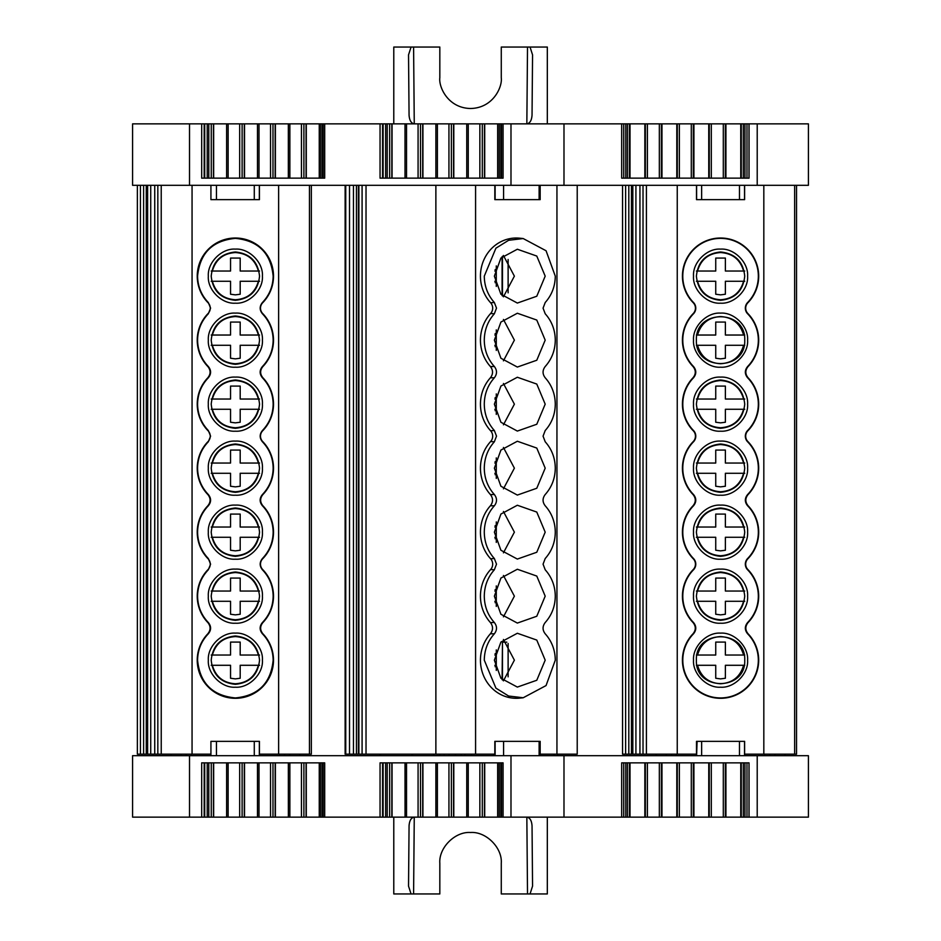 <?xml version="1.0" encoding="UTF-8"?>
<svg xmlns="http://www.w3.org/2000/svg" width="941" height="941" viewBox="0 0 941 941"><rect width="100%" height="100%" fill="white"/><g stroke="black" fill="none" stroke-linecap="round" stroke-linejoin="round"><path stroke-width="1.41" d="M345.147 754.164L494.825 754.164M435.871 754.164L435.871 185.306M748.071 633.763L747.625 633.811A37.781 37.781 0 0 1 720.559 697.94A37.781 37.781 0 0 1 693.505 633.811L693.047 633.763C696.022 630.035 696.022 626.306 693.047 622.566L693.505 622.519A37.781 37.781 0 0 1 693.493 569.811L693.246 569.552A7.728 7.728 0 0 0 693.246 558.766A38.134 38.134 0 0 1 693.047 505.752C696.022 502.035 696.022 498.295 693.047 494.566L693.505 494.519A37.781 37.781 0 0 1 693.493 441.8L693.246 441.552A7.728 7.728 0 0 0 693.246 430.766A38.134 38.134 0 0 1 693.047 377.753C696.022 374.024 696.022 370.295 693.047 366.555L693.505 366.508A37.781 37.781 0 0 1 693.493 313.788L693.246 313.541A7.728 7.728 0 0 0 693.246 302.755A38.134 38.134 0 0 1 720.559 238.014A38.134 38.134 0 0 1 747.883 302.755A7.728 7.728 0 0 0 747.883 313.541A38.134 38.134 0 0 1 748.071 366.555C745.096 370.284 745.096 374.012 748.071 377.753A38.134 38.134 0 0 1 747.883 430.766A7.728 7.728 0 0 0 747.883 441.552A38.134 38.134 0 0 1 748.071 494.566C745.096 498.283 745.096 502.024 748.071 505.752A38.134 38.134 0 0 1 747.883 558.766A7.728 7.728 0 0 0 747.883 569.552A38.134 38.134 0 0 1 748.071 622.566C745.096 626.294 745.096 630.023 748.071 633.763A38.134 38.134 0 0 1 720.559 698.304A38.134 38.134 0 0 1 693.047 633.763M747.883 569.552L747.625 569.811A37.781 37.781 0 0 1 747.625 622.519L748.071 622.566M748.071 505.752L747.625 505.799A37.781 37.781 0 0 1 747.625 558.519L747.883 558.766M747.883 441.552L747.625 441.8A37.781 37.781 0 0 1 747.625 494.519L748.071 494.566M748.071 377.753L747.625 377.8A37.781 37.781 0 0 1 747.625 430.507L747.883 430.766M747.883 313.541L747.625 313.788A37.781 37.781 0 0 1 747.625 366.508L748.071 366.555M693.246 302.755L693.493 302.508A37.781 37.781 0 0 1 720.559 238.367A37.781 37.781 0 0 1 747.625 302.508L747.883 302.755M744.025 199.645L696.505 199.645L696.505 185.306M545.215 633.811C551.791 641.197 555.143 649.984 555.284 660.17L546.062 685.566L523.184 697.763L508.599 696.022L495.919 688.13L484.286 660.17C484.415 649.984 487.779 641.197 494.354 633.811L490.426 633.763C493.225 630.035 493.225 626.306 490.426 622.566L494.354 622.519C487.779 615.132 484.415 606.345 484.286 596.159C484.415 585.984 487.779 577.198 494.354 569.811L490.614 569.552A7.728 7.269 90 0 0 490.614 558.766A38.134 35.84 -90 0 1 490.426 505.752C493.225 502.035 493.225 498.295 490.426 494.566L494.354 494.519C487.779 487.12 484.415 478.334 484.286 468.159C484.415 457.973 487.779 449.198 494.354 441.8L490.614 441.552A7.728 7.269 90 0 0 490.614 430.766A38.134 35.84 -90 0 1 480.451 404.16A38.134 35.84 -90 0 1 490.426 377.753C493.225 374.024 493.225 370.295 490.426 366.555L494.354 366.508C487.779 359.121 484.415 350.334 484.286 340.148C484.415 329.973 487.779 321.187 494.354 313.788L490.614 313.541A7.728 7.269 90 0 0 490.614 302.755A38.134 35.84 -90 0 1 483.968 259.657A38.134 35.84 -90 0 1 519.714 238.191L523.184 238.544L546.062 250.753L555.284 276.148C555.143 286.323 551.791 295.109 545.215 302.508L543.063 308.154L545.215 313.788C551.791 321.187 555.143 329.973 555.284 340.148C555.143 350.334 551.791 359.121 545.215 366.508C542.357 370.284 542.357 374.036 545.215 377.8C551.791 385.187 555.143 393.973 555.284 404.16C555.143 414.334 551.791 423.121 545.215 430.507L543.063 436.154L545.215 441.8C551.791 449.198 555.143 457.973 555.284 468.159C555.143 478.334 551.791 487.12 545.215 494.519C542.357 498.283 542.357 502.047 545.215 505.799C551.791 513.198 555.143 521.984 555.284 532.159C555.143 542.334 551.791 551.12 545.215 558.519L543.063 564.165L545.215 569.811C551.791 577.198 555.143 585.984 555.284 596.159C555.143 606.345 551.791 615.132 545.215 622.519C542.357 626.294 542.357 630.047 545.215 633.811M557.519 754.164L557.519 755.694M262.88 633.763L262.433 633.811C269.432 641.197 272.996 649.984 273.149 660.17C270.902 683.107 258.316 695.705 235.368 697.94C212.419 695.705 199.833 683.107 197.586 660.17C197.739 649.984 201.303 641.197 208.314 633.811L207.855 633.763C210.831 630.035 210.831 626.306 207.855 622.566L208.314 622.519C201.303 615.132 197.739 606.345 197.586 596.159C197.739 585.984 201.303 577.198 208.302 569.811L208.055 569.552A7.728 7.728 0 0 0 208.055 558.766A38.134 38.134 0 0 1 207.855 505.752C210.831 502.035 210.831 498.295 207.855 494.566L208.314 494.519C201.303 487.12 197.739 478.334 197.586 468.159C197.739 457.973 201.303 449.198 208.302 441.8L208.055 441.552A7.728 7.728 0 0 0 208.055 430.766A38.134 38.134 0 0 1 207.855 377.753C210.831 374.024 210.831 370.295 207.855 366.555L208.314 366.508C201.303 359.121 197.739 350.334 197.586 340.148C197.739 329.973 201.303 321.187 208.302 313.788L208.055 313.541A7.728 7.728 0 0 0 208.055 302.755A38.134 38.134 0 0 1 235.368 238.014A38.134 38.134 0 0 1 262.692 302.755A7.728 7.728 0 0 0 262.692 313.541A38.134 38.134 0 0 1 262.88 366.555C259.904 370.284 259.904 374.012 262.88 377.753A38.134 38.134 0 0 1 262.692 430.766A7.728 7.728 0 0 0 262.692 441.552A38.134 38.134 0 0 1 262.88 494.566C259.904 498.283 259.904 502.024 262.88 505.752A38.134 38.134 0 0 1 262.692 558.766A7.728 7.728 0 0 0 262.692 569.552A38.134 38.134 0 0 1 262.88 622.566C259.904 626.294 259.904 630.023 262.88 633.763A38.134 38.134 0 0 1 235.368 698.304A38.134 38.134 0 0 1 207.855 633.763M262.692 569.552L262.433 569.811C269.432 577.198 273.008 585.984 273.149 596.159C272.996 606.345 269.432 615.132 262.433 622.519L262.88 622.566M262.88 505.752L262.433 505.799C269.432 513.198 272.996 521.984 273.149 532.159C273.008 542.334 269.432 551.12 262.433 558.519L262.692 558.766M262.692 441.552L262.433 441.8C269.432 449.198 273.008 457.973 273.149 468.159C272.996 478.334 269.432 487.12 262.433 494.519L262.88 494.566M262.88 377.753L262.433 377.8C269.432 385.187 272.996 393.973 273.149 404.16C273.008 414.334 269.432 423.121 262.433 430.507L262.692 430.766M262.692 313.541L262.433 313.788C269.432 321.187 273.008 329.973 273.149 340.148C272.996 350.334 269.432 359.121 262.433 366.508L262.88 366.555M208.055 302.755L208.302 302.508C201.303 295.109 197.739 286.323 197.586 276.148C199.833 253.2 212.419 240.614 235.368 238.367C258.316 240.614 270.902 253.2 273.149 276.148C273.008 286.323 269.432 295.109 262.433 302.508L262.692 302.755M739.473 755.694L739.473 741.355L744.625 741.355L744.625 755.694M254.282 755.694L254.282 741.355L259.434 741.355L259.434 755.694M696.399 276.148C697.904 290.745 705.962 298.803 720.559 300.32C735.156 298.803 743.214 290.745 744.731 276.148C743.214 261.551 735.168 253.494 720.559 251.976C705.962 253.494 697.904 261.551 696.399 276.148M720.559 303.178C706.95 304.214 692.494 289.769 693.529 276.148C692.494 262.539 706.95 248.083 720.559 249.118C734.168 248.083 748.624 262.527 747.601 276.148C748.624 289.757 734.18 304.214 720.559 303.178M693.529 340.148C692.494 326.539 706.95 312.083 720.559 313.118C734.168 312.083 748.624 326.527 747.601 340.148C748.624 353.769 734.18 368.213 720.559 367.19C706.95 368.213 692.494 353.769 693.529 340.148M744.731 340.148C746.095 308.977 695.034 308.977 696.399 340.148C695.034 371.319 746.095 371.33 744.731 340.148M696.399 404.16C697.904 418.757 705.962 426.814 720.559 428.32C735.156 426.814 743.214 418.757 744.731 404.16C743.214 389.55 735.168 381.493 720.559 379.988C705.962 381.493 697.904 389.55 696.399 404.16M720.559 431.19C706.95 432.213 692.494 417.769 693.529 404.16C692.494 390.539 706.95 376.094 720.559 377.118C734.168 376.094 748.624 390.539 747.601 404.16C748.624 417.769 734.18 432.213 720.559 431.19M696.399 468.159C697.904 482.757 705.962 490.814 720.559 492.319C735.156 490.814 743.214 482.757 744.731 468.159C743.214 453.55 735.168 445.505 720.559 443.987C705.962 445.493 697.904 453.55 696.399 468.159M720.559 495.189C706.95 496.225 692.494 481.78 693.529 468.159C692.494 454.538 706.95 440.094 720.559 441.117C734.168 440.094 748.624 454.538 747.601 468.159C748.624 481.768 734.18 496.225 720.559 495.189M696.399 532.159C697.904 546.756 705.962 554.814 720.559 556.331C735.156 554.814 743.214 546.768 744.731 532.159C743.214 517.562 735.168 509.504 720.559 507.987C705.962 509.504 697.904 517.562 696.399 532.159M720.559 559.189C706.95 560.224 692.494 545.78 693.529 532.159C692.494 518.55 706.95 504.094 720.559 505.129C734.168 504.094 748.624 518.538 747.601 532.159C748.624 545.78 734.18 560.224 720.559 559.189M696.399 596.159C697.904 610.768 705.962 618.825 720.559 620.331C735.156 618.825 743.214 610.768 744.731 596.159C743.214 581.562 735.168 573.504 720.559 571.999C705.962 573.504 697.904 581.562 696.399 596.159M720.559 623.201C706.95 624.224 692.494 609.78 693.529 596.159C692.494 582.55 706.95 568.093 720.559 569.129C734.168 568.105 748.624 582.55 747.601 596.159C748.624 609.78 734.18 624.224 720.559 623.201M693.529 660.17C692.494 646.549 706.95 632.105 720.559 633.128C734.168 632.105 748.624 646.549 747.601 660.17C748.624 673.78 734.18 688.224 720.559 687.201C706.95 688.224 692.494 673.78 693.529 660.17M744.731 660.17C746.095 629 695.034 628.988 696.399 660.17C695.034 691.341 746.095 691.341 744.731 660.17M494.378 276.148L500.906 258.057L517.35 249.236L536.782 256.058L545.192 276.148L536.782 296.239L517.35 303.061L500.906 294.239L494.378 276.148M503.423 296.838L514.386 276.148L503.423 255.458M494.378 340.148L500.906 322.057L517.35 313.235L536.782 320.058L545.192 340.148L536.782 360.238L517.35 367.061L500.906 358.239L494.378 340.148M503.423 360.838L514.386 340.148L503.423 319.458M494.378 404.16L500.906 386.057L517.35 377.247L536.782 384.069L545.192 404.16L536.782 424.25L517.35 431.072L500.906 422.25L494.378 404.16M503.423 424.838L514.386 404.16L503.423 383.469M494.378 468.159L500.906 450.069L517.35 441.247L536.782 448.069L545.192 468.159L536.782 488.25L517.35 495.072L500.906 486.25L494.378 468.159M503.423 488.85L514.386 468.159L503.423 447.469M494.378 532.159L500.906 514.068L517.35 505.246L536.782 512.069L545.192 532.159L536.782 552.249L517.35 559.072L500.906 550.25L494.378 532.159M503.423 552.849L514.386 532.159L503.423 511.469M494.378 596.159L500.906 578.068L517.35 569.246L536.782 576.068L545.192 596.159L536.782 616.249L517.35 623.071L500.906 614.261L494.378 596.159M503.423 616.849L514.386 596.159L503.423 575.469M494.378 660.17L500.906 642.068L517.35 633.258L536.782 640.08L545.192 660.17L536.782 680.261L517.35 687.083L500.906 678.261L494.378 660.17M503.423 680.861L514.386 660.17L503.423 639.48M211.207 276.148C212.713 290.745 220.77 298.803 235.368 300.32C249.965 298.803 258.022 290.745 259.54 276.148C258.022 261.551 249.977 253.494 235.368 251.976C220.77 253.494 212.713 261.551 211.207 276.148M235.368 303.178C221.758 304.214 207.302 289.769 208.337 276.148C207.302 262.539 221.758 248.083 235.368 249.118C248.977 248.083 263.433 262.527 262.41 276.148C263.433 289.757 248.989 304.214 235.368 303.178M211.207 340.148C212.713 354.757 220.77 362.803 235.368 364.32C249.965 362.814 258.022 354.757 259.54 340.148C258.022 325.551 249.977 317.493 235.368 315.988C220.77 317.493 212.713 325.551 211.207 340.148M235.368 367.19C221.758 368.213 207.302 353.769 208.337 340.148C207.302 326.539 221.758 312.083 235.368 313.118C248.977 312.083 263.433 326.527 262.41 340.148C263.433 353.769 248.989 368.213 235.368 367.19M211.207 404.16C212.713 418.757 220.77 426.814 235.368 428.32C249.965 426.814 258.022 418.757 259.54 404.16C258.022 389.55 249.977 381.493 235.368 379.988C220.77 381.493 212.713 389.55 211.207 404.16M235.368 431.19C221.758 432.213 207.302 417.769 208.337 404.16C207.302 390.539 221.758 376.094 235.368 377.118C248.977 376.094 263.433 390.539 262.41 404.16C263.433 417.769 248.989 432.213 235.368 431.19M211.207 468.159C212.713 482.757 220.77 490.814 235.368 492.319C249.965 490.814 258.022 482.757 259.54 468.159C258.022 453.55 249.977 445.505 235.368 443.987C220.77 445.493 212.713 453.55 211.207 468.159M235.368 495.189C221.758 496.225 207.302 481.78 208.337 468.159C207.302 454.538 221.758 440.094 235.368 441.117C248.977 440.094 263.433 454.538 262.41 468.159C263.433 481.768 248.989 496.225 235.368 495.189M211.207 532.159C212.713 546.756 220.77 554.814 235.368 556.331C249.965 554.814 258.022 546.768 259.54 532.159C258.022 517.562 249.977 509.504 235.368 507.987C220.77 509.504 212.713 517.562 211.207 532.159M235.368 559.189C221.758 560.224 207.302 545.78 208.337 532.159C207.302 518.55 221.758 504.094 235.368 505.129C248.977 504.094 263.433 518.538 262.41 532.159C263.433 545.78 248.989 560.224 235.368 559.189M211.207 596.159C212.713 610.768 220.77 618.825 235.368 620.331C249.965 618.825 258.022 610.768 259.54 596.159C258.022 581.562 249.977 573.504 235.368 571.999C220.77 573.504 212.713 581.562 211.207 596.159M235.368 623.201C221.758 624.224 207.302 609.78 208.337 596.159C207.302 582.55 221.758 568.093 235.368 569.129C248.977 568.105 263.433 582.55 262.41 596.159C263.433 609.78 248.989 624.224 235.368 623.201M211.207 660.17C212.713 674.768 220.77 682.825 235.368 684.33C249.965 682.825 258.022 674.768 259.54 660.17C258.022 645.561 249.977 637.504 235.368 635.998C220.77 637.504 212.713 645.561 211.207 660.17M235.368 687.201C221.758 688.224 207.302 673.78 208.337 660.17C207.302 646.549 221.758 632.105 235.368 633.128C248.977 632.105 263.433 646.549 262.41 660.17C263.433 673.78 248.989 688.224 235.368 687.201M455.373 754.164L455.373 755.694M744.743 281.265L743.59 281.265C740.226 292.792 732.545 298.956 720.559 299.744C708.573 298.956 700.904 292.792 697.528 281.265L696.387 281.265M696.387 271.032L697.528 271.032C700.904 259.504 708.573 253.341 720.559 252.553C732.545 253.341 740.226 259.504 743.59 271.032L744.743 271.032M744.743 345.276L743.59 345.276C740.226 356.792 732.545 362.955 720.559 363.744C708.573 362.955 700.904 356.792 697.528 345.276L696.387 345.276M696.387 335.031L697.528 335.031C700.904 323.504 708.573 317.352 720.559 316.552C732.545 317.352 740.226 323.504 743.59 335.031L744.743 335.031M744.743 409.276L743.59 409.276C740.226 420.803 732.545 426.955 720.559 427.743C708.573 426.955 700.904 420.803 697.528 409.276L696.387 409.276M696.387 399.031L697.528 399.031C700.904 387.504 708.573 381.352 720.559 380.564C732.545 381.352 740.226 387.504 743.59 399.031L744.743 399.031M744.743 473.276L743.59 473.276C740.226 484.803 732.545 490.955 720.559 491.755C708.573 490.955 700.904 484.803 697.528 473.276L696.387 473.276M696.387 463.043L697.528 463.043C700.904 451.515 708.573 445.352 720.559 444.564C732.545 445.352 740.226 451.515 743.59 463.043L744.743 463.043M744.743 537.276L743.59 537.276C740.226 548.803 732.545 554.967 720.559 555.755C708.573 554.967 700.904 548.803 697.528 537.276L696.387 537.276M696.387 527.042L697.528 527.042C700.904 515.515 708.573 509.352 720.559 508.563C732.545 509.352 740.226 515.515 743.59 527.042L744.743 527.042M744.743 601.287L743.59 601.287C740.226 612.803 732.545 618.966 720.559 619.754C708.573 618.966 700.904 612.803 697.528 601.287L696.387 601.287M696.387 591.042L697.528 591.042C700.904 579.515 708.573 573.363 720.559 572.563C732.545 573.363 740.226 579.515 743.59 591.042L744.743 591.042M744.743 665.287L743.59 665.287C740.226 676.814 732.545 682.966 720.559 683.766C708.573 682.966 700.904 676.814 697.528 665.287L696.387 665.287M696.387 655.042L697.528 655.042C700.904 643.526 708.573 637.363 720.559 636.575C732.545 637.363 740.226 643.526 743.59 655.042L744.743 655.042M494.837 281.265L495.495 281.265L495.142 282.735M494.837 345.276L495.495 345.276L495.142 346.735M494.837 409.276L495.495 409.276L495.142 410.735M494.837 473.276L495.495 473.276L495.142 474.746M494.837 537.276L495.495 537.276L495.142 538.746M494.837 601.287L495.495 601.287L495.142 602.746M494.837 665.287L495.495 665.287L495.142 666.757M259.551 281.265L258.399 281.265C255.035 292.792 247.354 298.956 235.368 299.744C223.382 298.956 215.712 292.792 212.337 281.265L211.196 281.265M211.196 271.032L212.337 271.032C215.712 259.504 223.382 253.341 235.368 252.553C247.354 253.341 255.035 259.504 258.399 271.032L259.551 271.032M259.551 345.276L258.399 345.276C255.035 356.792 247.354 362.955 235.368 363.744C223.382 362.955 215.712 356.792 212.337 345.276L211.196 345.276M211.196 335.031L212.337 335.031C215.712 323.504 223.382 317.352 235.368 316.552C247.354 317.352 255.035 323.504 258.399 335.031L259.551 335.031M259.551 409.276L258.399 409.276C255.035 420.803 247.354 426.955 235.368 427.743C223.382 426.955 215.712 420.803 212.337 409.276L211.196 409.276M211.196 399.031L212.337 399.031C215.712 387.504 223.382 381.352 235.368 380.564C247.354 381.352 255.035 387.504 258.399 399.031L259.551 399.031M259.551 473.276L258.399 473.276C255.035 484.803 247.354 490.955 235.368 491.755C223.382 490.955 215.712 484.803 212.337 473.276L211.196 473.276M211.196 463.043L212.337 463.043C215.712 451.515 223.382 445.352 235.368 444.564C247.354 445.352 255.035 451.515 258.399 463.043L259.551 463.043M259.551 537.276L258.399 537.276C255.035 548.803 247.354 554.967 235.368 555.755C223.382 554.967 215.712 548.803 212.337 537.276L211.196 537.276M211.196 527.042L212.337 527.042C215.712 515.515 223.382 509.352 235.368 508.563C247.354 509.352 255.035 515.515 258.399 527.042L259.551 527.042M259.551 601.287L258.399 601.287C255.035 612.803 247.354 618.966 235.368 619.754C223.382 618.966 215.712 612.803 212.337 601.287L211.196 601.287M211.196 591.042L212.337 591.042C215.712 579.515 223.382 573.363 235.368 572.563C247.354 573.363 255.035 579.515 258.399 591.042L259.551 591.042M259.551 665.287L258.399 665.287C255.035 676.814 247.354 682.966 235.368 683.766C223.382 682.966 215.712 676.814 212.337 665.287L211.196 665.287M211.196 655.042L212.337 655.042C215.712 643.526 223.382 637.363 235.368 636.575C247.354 637.363 255.035 643.526 258.399 655.042L259.551 655.042M306.296 123.859L306.296 178.143L319.258 178.143L319.258 123.859L306.072 123.859L306.19 178.143M484.709 123.859L484.709 178.143L497.66 178.143L497.66 123.859L484.474 123.859L484.603 178.143M644.844 178.143L644.844 123.859L630.011 123.859L630.011 178.143L630.023 123.859L627.388 123.859L627.388 178.143M661.382 178.143L661.382 123.859L676.802 123.859L676.802 178.143L677.308 123.859L677.308 178.143M693.329 178.143L693.329 123.859L708.749 123.859L708.761 178.143L709.267 123.859L709.267 178.143M725.335 178.143L725.335 123.859L740.755 123.859L740.767 178.143L741.273 123.859L741.273 178.143M411.758 755.694L411.758 754.164M408.535 886.128L409.064 825.88L408.535 886.128L411.064 893.95L439.823 893.95L439.823 863.226C438.659 847.747 455.079 831.338 470.547 832.503C486.026 831.326 502.447 847.759 501.271 863.226L501.271 893.95L530.042 893.95L532.559 886.128L532.041 825.88L532.559 886.128M323.175 762.857L323.175 817.141L382.575 817.141L382.575 762.857M741.273 762.857L741.273 817.141L746.989 817.141L746.978 762.857L746.978 817.141L808.413 817.141L808.413 755.694L132.587 755.694L132.587 817.141L202.08 817.141M744.178 281.265L725.382 281.265L725.382 294.227L720.559 294.862L715.736 294.227L715.736 281.265L696.94 281.265M744.178 345.276L725.382 345.276L725.382 358.227L720.559 358.862L715.736 358.227L715.736 345.276L696.94 345.276M744.178 409.276L725.382 409.276L725.382 422.238L720.559 422.862L715.736 422.238L715.736 409.276L696.94 409.276M744.178 473.276L725.382 473.276L725.382 486.238L720.559 486.873L715.736 486.238L715.736 473.276L696.94 473.276M744.178 537.276L725.382 537.276L725.382 550.238L720.559 550.873L715.736 550.238L715.736 537.276L696.94 537.276M744.178 601.287L725.382 601.287L725.382 614.238L720.559 614.873L715.736 614.238L715.736 601.287L696.94 601.287M744.178 665.287L725.382 665.287L725.382 678.249L720.559 678.884L715.736 678.249L715.736 665.287L696.94 665.287M258.987 281.265L240.19 281.265L240.19 294.227L235.368 294.862L230.545 294.227L230.545 281.265L211.749 281.265M258.987 345.276L240.19 345.276L240.19 358.227L235.368 358.862L230.545 358.227L230.545 345.276L211.749 345.276M258.987 409.276L240.19 409.276L240.19 422.238L235.368 422.862L230.545 422.238L230.545 409.276L211.749 409.276M258.987 473.276L240.19 473.276L240.19 486.238L235.368 486.873L230.545 486.238L230.545 473.276L211.749 473.276M258.987 537.276L240.19 537.276L240.19 550.238L235.368 550.873L230.545 550.238L230.545 537.276L211.749 537.276M258.987 601.287L240.19 601.287L240.19 614.238L235.368 614.873L230.545 614.238L230.545 601.287L211.749 601.287M258.987 665.287L240.19 665.287L240.19 678.249L235.368 678.884L230.545 678.249L230.545 665.287L211.749 665.287M226.616 178.143L226.616 123.859L213.431 123.859L213.56 178.143M257.481 178.143L257.481 123.859L244.295 123.859L244.425 178.143M288.346 178.143L288.346 123.859L275.16 123.859L275.278 178.143M405.018 178.143L405.018 123.859L391.832 123.859L391.962 178.143M435.883 178.143L435.883 123.859L422.697 123.859L422.827 178.143M466.748 178.143L466.748 123.859L453.562 123.859L453.691 178.143M741.273 817.141L725.934 817.141L725.923 762.857L725.934 817.141L725.335 817.141L725.335 762.857M709.267 762.857L709.267 817.141L693.929 817.141L693.917 762.857L693.929 817.141L693.329 817.141L693.329 762.857M677.308 762.857L677.308 817.141L661.97 817.141L661.97 762.857L661.382 817.141L661.382 762.857M645.361 762.857L645.361 817.141L630.023 817.141L630.011 762.857L630.023 817.141L629.423 817.141L629.423 762.857M484.603 762.857L484.603 817.141L482.298 817.141L482.298 762.857M453.691 762.857L453.691 817.141L451.386 817.141L451.386 762.857M422.827 762.857L422.827 817.141L420.521 817.141L420.521 762.857M391.962 762.857L391.962 817.141L389.656 817.141L389.656 762.857M306.19 762.857L306.19 817.141L303.896 817.141L303.896 762.857M275.278 762.857L275.278 817.141L272.984 817.141L272.984 762.857M244.425 762.857L244.425 817.141L242.119 817.141L242.119 762.857M213.56 762.857L213.56 817.141L211.255 817.141L211.255 762.857M239.661 762.857L239.661 817.141L228.134 817.141L228.134 762.857M270.526 762.857L270.526 817.141L258.998 817.141L258.998 762.857M301.438 762.857L301.438 817.141L289.863 817.141L289.863 762.857M418.075 762.857L418.075 817.141L406.536 817.141L406.536 762.857M448.939 762.857L448.939 817.141L437.4 817.141L437.4 762.857M479.851 762.857L479.851 817.141L468.265 817.141L468.265 762.857M659.335 762.857L659.335 817.141L647.396 817.141L647.396 762.857M691.294 762.857L691.294 817.141L679.355 817.141L679.355 762.857M723.3 762.857L723.3 817.141L711.302 817.141L711.302 762.857M226.652 762.857L226.652 817.141L213.56 817.141M226.652 817.141L228.134 817.141M239.661 817.141L242.119 817.141M257.516 762.857L257.516 817.141L244.425 817.141M257.516 817.141L258.998 817.141M270.526 817.141L272.984 817.141M275.278 817.141L289.863 817.141M301.438 817.141L303.896 817.141M391.962 817.141L406.536 817.141M418.075 817.141L420.521 817.141M435.918 762.857L435.918 817.141L422.827 817.141M435.918 817.141L437.4 817.141M448.939 817.141L451.386 817.141M466.783 762.857L466.783 817.141L453.691 817.141M466.783 817.141L468.265 817.141M479.851 817.141L482.298 817.141M645.361 817.141L647.396 817.141M659.335 817.141L661.382 817.141M677.308 817.141L679.355 817.141M691.294 817.141L693.329 817.141M709.267 817.141L711.302 817.141M723.3 817.141L725.335 817.141M644.844 762.857L644.844 817.141L644.856 762.857M676.802 817.141L676.802 762.857L676.802 817.141M708.761 817.141L708.761 762.857L708.749 817.141M208.796 762.857L208.796 817.141L211.255 817.141M319.281 762.857L319.281 817.141L306.19 817.141M319.281 817.141L320.775 817.141L320.775 762.857M387.21 762.857L387.21 817.141L389.656 817.141M484.603 817.141L499.177 817.141L499.177 762.857M208.796 817.141L204.185 817.141L204.185 762.857M323.869 817.141L320.775 817.141M387.21 817.141L382.575 817.141M502.271 817.141L499.177 817.141M627.388 762.857L627.388 817.141L629.423 817.141M627.388 817.141L623.707 817.141L623.718 762.857L623.718 817.141L621.672 817.141L621.672 762.857L749.024 762.857L749.024 817.141M711.302 178.143L711.302 123.859L723.3 123.859L723.3 178.143M679.355 178.143L679.355 123.859L691.294 123.859L691.294 178.143M647.396 178.143L647.396 123.859L659.335 123.859L659.335 178.143M468.265 178.143L468.265 123.859L479.851 123.859L479.851 178.143M437.4 178.143L437.4 123.859L448.939 123.859L448.939 178.143M406.536 178.143L406.536 123.859L418.075 123.859L418.075 178.143M289.863 178.143L289.863 123.859L301.438 123.859L301.438 178.143M258.998 178.143L258.998 123.859L270.526 123.859L270.526 178.143M228.134 178.143L228.134 123.859L239.661 123.859L239.661 178.143M258.987 655.042L240.19 655.042L240.19 642.091L230.545 642.091L230.545 655.042L211.749 655.042M258.987 591.042L240.19 591.042L240.19 578.08L230.545 578.08L230.545 591.042L211.749 591.042M258.987 527.042L240.19 527.042L240.19 514.08L230.545 514.08L230.545 527.042L211.749 527.042M258.987 463.043L240.19 463.043L240.19 450.08L230.545 450.08L230.545 463.043L211.749 463.043M258.987 399.031L240.19 399.031L240.19 386.081L230.545 386.081L230.545 399.031L211.749 399.031M258.987 335.031L240.19 335.031L240.19 322.069L230.545 322.069L230.545 335.031L211.749 335.031M258.987 271.032L240.19 271.032L240.19 258.069L230.545 258.069L230.545 271.032L211.749 271.032M744.178 655.042L725.382 655.042L725.382 642.091L715.736 642.091L715.736 655.042L696.94 655.042M744.178 591.042L725.382 591.042L725.382 578.08L715.736 578.08L715.736 591.042L696.94 591.042M744.178 527.042L725.382 527.042L725.382 514.08L715.736 514.08L715.736 527.042L696.94 527.042M744.178 463.043L725.382 463.043L725.382 450.08L715.736 450.08L715.736 463.043L696.94 463.043M744.178 399.031L725.382 399.031L725.382 386.081L715.736 386.081L715.736 399.031L696.94 399.031M744.178 335.031L725.382 335.031L725.382 322.069L715.736 322.069L715.736 335.031L696.94 335.031M744.178 271.032L725.382 271.032L725.382 258.069L715.736 258.069L715.736 271.032L696.94 271.032M409.064 825.88C409.429 820.599 411.158 817.682 414.263 817.141L413.593 893.95M527.513 893.95L526.842 817.141C529.936 817.682 531.665 820.599 532.041 825.88M508.116 676.838L508.116 643.491M725.335 123.859L723.3 123.859M711.302 123.859L709.267 123.859M693.329 123.859L691.294 123.859M679.355 123.859L677.308 123.859M661.382 123.859L659.335 123.859M647.396 123.859L645.361 123.859L645.361 178.143M482.298 178.143L482.298 123.859L479.851 123.859M468.265 123.859L466.748 123.859M451.386 178.143L451.386 123.859L448.939 123.859M437.4 123.859L435.883 123.859M420.521 178.143L420.521 123.859L418.075 123.859M406.536 123.859L405.018 123.859M303.896 178.143L303.896 123.859L301.438 123.859M289.863 123.859L288.346 123.859M272.984 178.143L272.984 123.859L270.526 123.859M258.998 123.859L257.481 123.859M242.119 178.143L242.119 123.859L239.661 123.859M228.134 123.859L226.616 123.859M137.362 185.306L137.362 754.164L147.643 754.164L147.643 185.306M494.837 655.042L495.495 655.042L495.142 653.583M494.837 591.042L495.495 591.042L495.142 589.572M494.837 527.042L495.495 527.042L495.142 525.572M494.837 463.043L495.495 463.043L495.142 461.572M494.837 399.031L495.495 399.031L495.142 397.572M494.837 335.031L495.495 335.031L495.142 333.561M494.837 271.032L495.495 271.032L495.142 269.561M622.554 185.306L622.554 754.164L632.834 754.164L632.834 185.306M306.296 817.141L306.296 762.857L319.258 762.857L319.258 817.141M497.66 762.857L497.66 817.141L497.695 762.857L484.709 762.857L484.709 817.141M502.47 679.955L502.47 642.138L506.811 642.138M644.856 178.143L645.361 123.859M482.298 123.859L484.474 123.859L484.474 178.143M451.386 123.859L453.562 123.859L453.562 178.143M420.521 123.859L422.697 123.859L422.697 178.143M389.656 178.143L389.656 123.859L391.832 123.859L391.832 178.143M303.896 123.859L306.072 123.859L306.072 178.143M272.984 123.859L275.16 123.859L275.16 178.143M242.119 123.859L244.295 123.859L244.295 178.143M211.255 178.143L211.255 123.859L213.431 123.859L213.431 178.143M358.886 185.306L358.886 754.164M202.209 817.141L204.185 817.141M201.68 817.141L201.68 762.857L324.692 762.857L324.692 817.141M380.058 817.141L380.058 762.857L503.082 762.857L503.082 817.141L621.672 817.141M503.082 817.141L501.565 817.141L501.565 762.857M411.064 893.95L393.785 893.95L393.785 817.141M547.321 817.141L547.321 893.95L530.042 893.95M774.866 754.164L774.866 755.694M666.263 755.694L666.263 754.164M502.094 679.578L502.47 642.138M433.648 755.694L433.648 754.164M448.986 754.164L448.986 755.694M181.072 755.694L181.072 754.164M289.675 754.164L289.675 755.694M743.308 178.143L743.308 123.859L741.273 123.859M499.177 178.143L499.177 123.859L497.66 123.859M389.656 123.859L387.21 123.859L387.21 178.143M320.775 178.143L320.775 123.859L319.258 123.859M211.255 123.859L208.796 123.859L208.796 178.143M132.587 817.141L132.587 755.694M725.923 123.859L725.923 178.143L725.934 123.859M693.917 123.859L693.917 178.143L693.929 123.859M661.97 123.859L661.97 178.143L661.97 123.859M743.308 123.859L746.989 123.859L746.978 178.143L746.978 123.859L749.024 123.859L749.024 178.143L621.672 178.143L621.672 123.859L501.635 123.859M499.177 123.859L502.271 123.859M382.575 178.143L382.575 123.859L387.21 123.859M320.775 123.859L323.869 123.859M204.185 178.143L204.185 123.859L208.796 123.859M150.725 185.306L150.725 754.164L147.643 754.164M461.266 754.164L461.266 755.694M508.116 292.827L508.116 259.469M635.916 185.306L635.916 754.164L632.834 754.164M621.672 123.859L623.718 123.859L623.718 178.143L623.718 123.859L627.388 123.859M150.725 754.164L210.925 754.164M186.212 754.164L186.212 755.694L186.212 754.164M284.535 755.694L284.535 754.164M262.433 441.8C259.434 438.035 259.434 434.272 262.433 430.507M262.433 377.8C259.387 374.036 259.387 370.284 262.433 366.508M262.433 313.788C259.434 310.036 259.434 306.272 262.433 302.508M208.302 302.508L210.596 308.154L208.302 313.788M208.314 366.508C211.349 370.26 211.349 374.024 208.314 377.8L207.855 377.753M208.055 430.766L208.302 430.507C201.303 423.121 197.739 414.334 197.586 404.16C197.739 393.973 201.303 385.187 208.314 377.8M208.302 430.507L210.596 436.154L208.302 441.8M208.314 494.519C211.349 498.271 211.349 502.035 208.314 505.799L207.855 505.752M208.055 558.766L208.302 558.519C201.303 551.12 197.739 542.334 197.586 532.159C197.739 521.984 201.303 513.198 208.314 505.799M208.302 558.519L210.596 564.165L208.302 569.811M208.314 622.519C211.349 626.271 211.349 630.035 208.314 633.811M262.433 633.811C259.387 630.047 259.387 626.294 262.433 622.519M262.433 569.811C259.434 566.047 259.434 562.283 262.433 558.519M262.433 505.799C259.387 502.047 259.387 498.283 262.433 494.519M216.454 755.694L216.454 741.355L254.282 741.355M210.925 755.694L210.925 741.355L216.454 741.355M502.47 295.945L502.47 256.352M496.283 265.88L496.283 286.417M496.283 329.879L496.283 350.417M496.283 393.879L496.283 414.428M496.283 457.891L496.283 478.428M496.283 521.89L496.283 542.428M496.283 585.89L496.283 606.427M496.283 649.89L496.283 670.439M490.614 302.755L494.354 302.508C487.779 295.109 484.415 286.323 484.286 276.148L495.919 248.189L508.599 240.296L523.184 238.544M494.354 302.508L496.507 308.154L494.354 313.788M494.354 366.508C497.213 370.26 497.213 374.024 494.354 377.8L490.426 377.753M490.614 430.766L494.354 430.507C487.779 423.121 484.415 414.334 484.286 404.16C484.415 393.973 487.779 385.187 494.354 377.8M494.354 430.507L496.507 436.154L494.354 441.8M494.354 494.519C497.213 498.271 497.213 502.035 494.354 505.799L490.426 505.752M490.614 558.766L494.354 558.519C487.779 551.12 484.415 542.334 484.286 532.159C484.415 521.984 487.779 513.198 494.354 505.799M494.354 558.519L496.507 564.165L494.354 569.811M494.354 622.519C497.213 626.271 497.213 630.035 494.354 633.811M493.519 755.694L493.519 754.164M494.884 741.355L540.158 741.355L540.158 755.694M503.576 755.694L503.576 741.355M539.122 755.694L539.122 741.355M635.916 754.164L696.505 754.164M671.404 754.164L671.404 755.694L671.404 754.164M769.726 755.694L769.726 754.164M747.625 441.8A8.093 8.093 0 0 1 747.625 430.507M747.625 377.8C744.59 374.036 744.59 370.284 747.625 366.508M747.625 313.788A8.093 8.093 0 0 1 747.625 302.508M693.493 302.508A8.093 8.093 0 0 1 693.493 313.788M693.505 366.508C696.54 370.26 696.54 374.024 693.505 377.8L693.047 377.753M693.246 430.766L693.493 430.507A37.781 37.781 0 0 1 693.505 377.8M693.493 430.507A8.093 8.093 0 0 1 693.493 441.8M693.505 494.519C696.54 498.271 696.54 502.035 693.505 505.799L693.047 505.752M693.246 558.766L693.493 558.519A37.781 37.781 0 0 1 693.505 505.799M693.493 558.519A8.093 8.093 0 0 1 693.493 569.811M693.505 622.519C696.54 626.283 696.54 630.035 693.505 633.811M747.625 633.811C744.59 630.047 744.59 626.294 747.625 622.519M747.625 569.811A8.093 8.093 0 0 1 747.625 558.519M747.625 505.799C744.59 502.047 744.59 498.283 747.625 494.519M696.599 755.694L697.093 741.355M701.645 755.694L701.645 741.355L739.473 741.355M696.599 741.355L701.645 741.355M258.834 199.645L210.925 199.645L210.925 185.306M207.855 366.555A38.134 38.134 0 0 1 208.055 313.541M207.855 622.566A38.134 38.134 0 0 1 208.055 569.552M207.855 494.566A38.134 38.134 0 0 1 208.055 441.552M161.24 754.164L161.229 185.306M259.434 754.164L311.353 754.164L311.353 185.306L311.353 754.164M540.158 185.306L540.158 199.645L494.884 199.645M502.094 295.556L502.094 260.269A28.395 9.704 -90 0 0 502.024 256.811M490.426 366.555A38.134 35.84 -90 0 1 490.614 313.541M523.184 697.763L519.714 698.128A38.134 35.84 -90 0 1 480.451 660.17A38.134 35.84 -90 0 1 490.426 633.763M490.426 622.566A38.134 35.84 -90 0 1 490.614 569.552M490.426 494.566A38.134 35.84 -90 0 1 490.614 441.552M540.169 754.164L577.221 754.164L577.221 185.306M796.545 754.164L796.545 185.306L796.545 754.164L794.651 754.164L794.651 185.306M693.047 366.555A38.134 38.134 0 0 1 693.246 313.541M693.047 622.566A38.134 38.134 0 0 1 693.246 569.552M693.047 494.566A38.134 38.134 0 0 1 693.246 441.552M744.625 754.164L794.651 754.164M413.593 47.05L414.263 123.859C411.17 123.306 409.441 120.389 409.064 115.12L408.535 54.872L411.064 47.05L439.823 47.05L439.823 77.774C438.588 86.76 447.81 108.074 470.547 108.497C493.296 108.074 502.506 86.76 501.271 77.774L501.271 47.05L530.042 47.05L532.559 54.872L532.041 115.12C531.665 120.389 529.936 123.306 526.842 123.859L527.513 47.05M254.282 185.306L254.282 199.645M216.454 185.306L216.454 199.645M539.122 185.306L539.122 199.645M503.576 185.306L503.576 199.645M739.473 185.306L739.473 199.645M701.645 185.306L701.645 199.645M204.185 123.859L132.587 123.859L132.587 185.306L808.413 185.306L808.413 123.859L808.413 185.306L808.413 123.859L749.024 123.859M503.082 123.859L503.082 178.143L380.058 178.143L380.058 123.859L323.245 123.859M382.575 123.859L380.058 123.859M324.692 123.859L324.692 178.143L201.68 178.143L201.68 123.859M393.785 123.859L393.785 47.05L411.064 47.05M547.321 123.859L547.321 47.05L530.042 47.05M808.413 185.306L808.413 123.859M349.511 754.164L349.511 185.306M288.369 762.857L288.369 817.141L288.346 762.857M405.053 762.857L405.053 817.141L405.018 762.857M244.295 762.857L244.295 817.141M275.16 762.857L275.16 817.141M306.072 762.857L306.072 817.141M422.697 762.857L422.697 817.141M453.562 762.857L453.562 817.141M484.474 762.857L484.474 817.141M740.767 817.141L740.767 762.857L740.755 817.141M213.431 762.857L213.431 817.141M391.832 762.857L391.832 817.141M743.308 817.141L743.308 762.857M207.22 762.857L207.22 817.141M322.351 817.141L322.351 762.857M385.634 762.857L385.634 817.141M500.753 817.141L500.753 762.857M744.943 817.141L744.943 762.857M204.715 762.857L204.715 817.141M383.116 762.857L383.116 817.141M625.753 762.857L625.753 817.141M213.654 817.141L213.654 762.857M244.519 817.141L244.519 762.857M275.384 817.141L275.384 762.857M392.068 817.141L392.068 762.857M422.932 817.141L422.932 762.857M453.797 817.141L453.797 762.857M143.608 754.164L143.608 185.306M146.267 185.306L146.267 754.164M140.444 754.164L140.444 185.306M356.427 754.164L356.427 185.306M358.403 185.306L358.403 754.164M353.463 754.164L353.463 185.306M631.458 185.306L631.458 754.164M628.8 754.164L628.8 185.306M625.636 754.164L625.636 185.306M440.07 755.694L440.07 754.164M444.234 754.164L444.234 755.694M784.865 755.694L784.865 754.164M656.265 754.164L656.265 755.694M380.458 754.164L380.458 755.694M412.346 754.164L412.346 755.694M171.074 754.164L171.074 755.694M299.673 755.694L299.673 754.164M629.423 178.143L629.423 123.859M345.747 754.164L345.747 185.306M510.987 817.141L510.987 755.694M563.988 755.694L563.988 817.141M189.517 817.141L189.517 755.694M757.211 817.141L757.211 755.694M744.943 178.143L744.943 123.859M500.753 178.143L500.753 123.859M385.634 123.859L385.634 178.143M322.351 178.143L322.351 123.859M207.22 123.859L207.22 178.143M625.753 123.859L625.753 178.143M383.116 123.859L383.116 178.143M204.715 123.859L204.715 178.143M154.747 754.164L154.747 185.306M191.329 755.694L191.329 754.164M259.34 741.355L259.34 755.694M279.406 754.164L279.406 755.694M362.085 754.164L362.085 185.306M464.819 754.164L464.819 755.694M471.382 755.694L471.382 754.164M495.119 755.694L495.119 741.355M554.155 754.164L554.155 755.694M639.939 754.164L639.939 185.306M676.52 755.694L676.52 754.164M744.531 741.355L744.531 755.694M764.598 754.164L764.598 755.694M259.34 185.306L259.34 199.645M157.829 185.306L157.829 754.164M495.119 199.645L495.119 185.306M366.025 185.306L366.025 754.164M744.531 185.306L744.531 199.645M696.599 199.645L696.599 185.306M643.021 185.306L643.021 754.164M192.058 185.306L192.058 754.164M309.46 754.164L309.46 185.306M278.63 754.164L278.63 185.306M475.581 185.306L475.581 754.164M556.943 754.164L556.943 185.306M677.249 185.306L677.249 754.164M763.821 754.164L763.821 185.306M453.797 178.143L453.797 123.859M422.932 178.143L422.932 123.859M392.068 178.143L392.068 123.859M275.384 178.143L275.384 123.859M244.519 178.143L244.519 123.859M213.654 178.143L213.654 123.859M757.211 185.306L757.211 123.859M563.988 185.306L563.988 123.859M510.987 185.306L510.987 123.859M189.517 185.306L189.517 123.859M226.616 762.857L226.616 817.141M257.481 762.857L257.481 817.141M435.883 762.857L435.883 817.141M466.748 762.857L466.748 817.141M784.982 755.694L784.982 754.164M656.136 755.694L656.136 754.164M379.835 754.164L379.835 755.694M170.944 755.694L170.944 754.164M299.791 755.694L299.791 754.164M345.135 754.164L345.135 185.306M494.825 741.355L494.825 755.694M540.169 741.355L540.169 755.694M696.505 741.355L696.505 755.694M259.434 199.645L259.434 185.306M540.169 199.645L540.169 185.306M494.825 199.645L494.825 185.306M744.625 199.645L744.625 185.306M646.42 754.164L646.42 185.306M501.565 178.143L501.565 123.859M323.175 178.143L323.175 123.859"/></g></svg>
